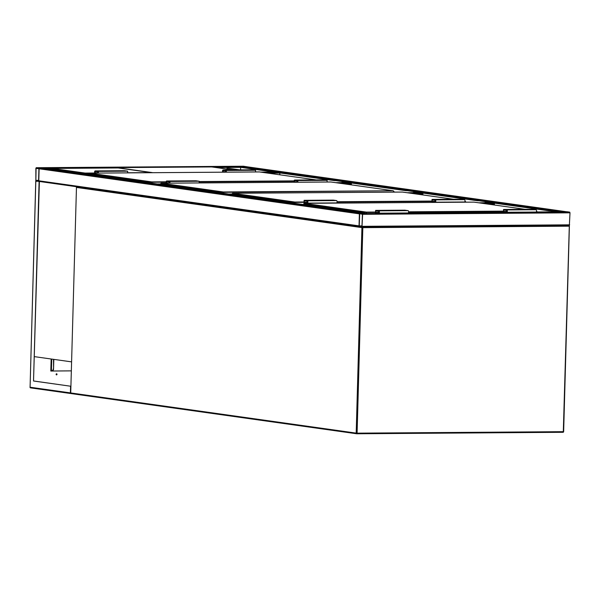 <?xml version="1.0" encoding="UTF-8"?>
<svg xmlns="http://www.w3.org/2000/svg" width="600" height="600" viewBox="0 0 600 600"><rect width="100%" height="100%" fill="white"/><g stroke="black" fill="none" stroke-linecap="round" stroke-linejoin="round"><path stroke-width="0.9" d="M351.36 183.262L346.635 182.595L335.745 182.67L346.635 182.595M422.888 193.327L418.17 192.66L407.272 192.735M407.257 192.735L418.17 192.66M494.423 203.392L489.697 202.725L478.8 202.808L489.697 202.725M567.045 211.748L569.692 212.115L570 212.827L569.347 225.458L361.995 226.942L362.625 214.312L362.317 213.6L359.692 213.233L359.04 225.862L359.347 226.575L361.972 226.942L569.347 225.458M536.205 211.965L567.09 211.748L536.205 211.972M359.707 213.653L359.243 225.892L361.965 226.53L362.423 214.282L359.707 213.653M39.277 181.455L359.19 226.478L39.352 181.462A0.667 0.585 -82 0 1 38.79 180.795L39.12 168.788A0.667 0.585 -82 0 1 39.727 168.113L44.4 168.083A0.667 0.585 -82 0 1 44.55 168.105M39.727 168.113L359.978 213.18A0.667 0.585 98 0 0 359.76 213.233M359.978 213.18L364.65 213.15A0.667 0.585 98 0 1 364.86 213.195M39.12 168.788L38.82 168.075L36.218 167.708L35.873 168.33L35.843 181.05L38.468 181.417L38.79 180.795L39.12 168.788L359.377 213.855L359.04 225.862A0.667 0.585 98 0 0 359.528 226.522M243.54 166.222L246.345 166.695M38.918 168.757L36.075 168.36L35.858 180.637L38.588 180.765L38.918 168.757M240.585 169.882L240.653 167.347A0.667 0.585 -82 0 1 241.26 166.672L245.933 166.642A0.667 0.585 -82 0 1 246.083 166.657M566.393 211.755A0.667 0.585 98 0 0 566.183 211.71L245.933 166.642M561.293 211.792A0.667 0.585 98 0 1 561.51 211.74L566.183 211.71M85.455 173.85L82.545 173.445M127.613 172.778L152.31 172.597L118.17 167.797L50.992 168.278L85.133 173.078L94.815 173.01M239.895 169.89L227.085 168.09L227.055 169.08M44.963 168.743L45.892 168.12L82.635 173.288L82.358 174.007M211.77 166.928L45.825 168.12L211.785 166.935L233.13 169.935L211.785 166.935M151.178 172.605L118.163 167.962L52.117 168.435M56.407 374.858A0.555 0.48 98 0 0 56.557 373.785M56.58 373.785A0.555 0.48 -82 0 1 56.55 374.888A0.555 0.48 -82 0 1 56.58 373.785M36.082 181.672L35.843 181.05L36.082 181.672L35.843 181.05L39.39 181.507L33.525 381.007L70.59 386.22L70.403 392.895L70.965 393.51L30.578 387.877A0.667 0.585 98 0 0 30.652 387.885L70.575 393.502M33.818 381.007L70.59 386.22M39.098 181.507L33.525 381.007M39.39 181.507L38.557 181.387M50.812 371.017L71.258 370.868L50.812 371.04L51.15 358.995M70.642 392.895L70.642 393.51L70.403 392.895L30.082 387.225L35.82 181.05M51.33 370.32L51.075 371.01M51.255 370.343L51.233 371.01M51.645 359.062L51.33 370.343L52.395 370.507A1.672 0.818 89.6 0 0 52.448 370.507L52.74 370.507A1.672 0.818 -90.4 0 0 53.543 368.947L53.812 359.37M53.543 368.947L53.52 359.332M53.25 368.955A1.672 0.818 89.6 0 1 52.448 370.507M39.315 181.462L76.448 186.72L76.44 187.163M34.492 356.655L71.505 361.86M279.81 171.525L276.75 171.795L276.728 172.5L334.222 180.585M334.222 180.285L339.577 180.495L334.298 180.6L334.327 179.895L276.75 171.795L276.728 172.5L276.442 172.148M339.645 180.84L334.298 180.6L339.653 180.847L341.737 180.578L341.625 180.195L342.097 180.3L341.827 180.945L339.653 180.847L341.603 180.892M276.585 172.455L334.267 180.6L334.327 179.895L342.075 180.292L279.525 171.442L342.097 180.3A1.335 1.163 -82 0 1 342.765 181.523L342.735 182.618M339.683 180.142L341.678 180.9M127.613 172.868L127.657 171.172L98.453 171.382L95.198 170.925A1.17 0.57 -90.4 0 0 95.16 170.925A1.17 0.57 -90.4 0 0 94.613 171.788A1.17 0.57 -90.4 0 0 94.883 173.1M127.657 171.172L124.41 170.715A1.17 0.57 -90.4 0 0 124.365 170.715A1.17 0.57 -90.4 0 0 124.328 170.715M98.4 173.078L98.453 171.382M98.16 173.078L98.19 171.847L95.16 171.428L95.145 172.762L97.425 173.085M226.087 172.163L226.125 170.933L223.095 170.512L223.08 171.847L225.36 172.17M255.54 171.953L255.585 170.257L252.337 169.8A1.17 0.57 -90.4 0 0 252.292 169.8A1.17 0.57 -90.4 0 0 252.255 169.8M226.335 172.163L226.38 170.468L255.585 170.257M226.38 170.468L223.132 170.01A1.17 0.57 -90.4 0 0 223.087 170.01A1.17 0.57 -90.4 0 0 222.548 170.873A1.17 0.57 -90.4 0 0 222.81 172.185M351.345 181.597L348.278 181.86L348.255 182.565L405.757 190.657M405.75 190.35L411.105 190.56L405.825 190.665L405.855 189.968L348.278 181.86L348.255 182.565L348.202 181.868L349.657 181.597M407.737 190.755L413.678 191.587A0.637 0.555 98 0 0 413.362 191.01L405.832 190.665L405.855 189.968L413.153 190.26L350.895 181.5L413.303 190.267L414.165 191.61A1.005 0.877 98 0 0 413.647 190.688L413.205 190.965M413.362 191.01L413.647 190.725A0.968 0.847 -82 0 1 414.135 191.61L414.105 192.69M347.925 182.205L405.75 190.312M394.155 192.112L393.143 190.755L330.877 181.988L161.04 183.203L223.305 191.97L393.18 190.755L223.455 192.322L223.433 193.267M199.14 182.933L199.185 181.238L169.98 181.447L166.725 180.99A1.17 0.57 -90.4 0 0 166.688 180.99A1.17 0.57 -90.4 0 0 166.14 181.852A1.17 0.57 -90.4 0 0 166.41 183.165M199.185 181.238L195.938 180.78A1.17 0.57 -90.4 0 0 195.892 180.78A1.17 0.57 -90.4 0 0 195.855 180.78M169.935 183.142L169.98 181.447M169.688 183.142L169.718 181.913L166.688 181.493L166.68 182.828L168.96 183.15M297.615 182.227L297.653 180.998L294.623 180.578L294.608 181.913L296.888 182.235M327.067 182.017L327.112 180.322L323.865 179.865A1.17 0.57 -90.4 0 0 323.82 179.865A1.17 0.57 -90.4 0 0 323.782 179.865M297.862 182.227L297.907 180.532L327.112 180.322M297.907 180.532L294.66 180.075A1.17 0.57 -90.4 0 0 294.615 180.075A1.17 0.57 -90.4 0 0 294.075 180.938A1.17 0.57 -90.4 0 0 294.337 182.25M422.873 191.663L419.805 191.925L419.79 192.63L477.285 200.722M421.335 191.632L419.73 191.933L419.745 192.623L477.322 200.73L484.89 201.075L477.36 200.73L477.382 200.032L482.632 200.663L477.353 200.73L477.382 200.032L419.805 191.925L419.79 192.63L419.498 192.285M479.265 200.82L485.205 201.653A0.637 0.555 98 0 0 484.89 201.075L484.732 201.03M477.36 200.73L477.382 200.032L484.68 200.325L485.175 200.752L484.838 200.333L422.58 191.572L484.68 200.325L485.692 201.675A1.005 0.877 98 0 0 485.175 200.752L485.175 200.79A0.968 0.847 -82 0 1 485.662 201.675L485.632 202.755M432.188 202.417L432.255 199.942L435.263 200.362L435.248 201.705L432.87 201.368L432.84 202.417M432.87 201.368L435.533 201.353M431.94 202.425L432.022 199.41L461.235 199.2L464.482 199.657A1.17 0.57 89.6 0 1 465.022 200.865A1.17 0.57 89.6 0 1 464.46 201.998A1.17 0.57 89.6 0 1 464.415 201.99L435.293 202.2M432.022 199.41L435.278 199.868A1.17 0.57 89.6 0 1 435.81 201.067A1.17 0.57 89.6 0 1 435.248 202.2A1.17 0.57 89.6 0 1 435.21 202.2L433.095 201.9L433.08 202.41M307.365 203.115L336.487 202.905A1.17 0.57 89.6 0 0 336.532 202.913A1.17 0.57 89.6 0 0 337.087 201.78A1.17 0.57 89.6 0 0 336.555 200.572L333.3 200.115L304.095 200.325L307.343 200.782A1.17 0.57 89.6 0 1 307.882 201.983A1.17 0.57 89.6 0 1 307.32 203.115A1.17 0.57 89.6 0 1 307.282 203.115L305.168 202.815L305.153 203.325M304.013 203.347L304.095 200.325M304.252 203.333L304.327 200.858L307.335 201.278L307.32 202.62L304.935 202.282L304.905 203.333M307.605 202.267L304.935 202.282M494.4 201.728L491.332 201.998L491.317 202.695L548.812 210.788M548.805 210.48L554.16 210.69L548.888 210.795L548.91 210.097L491.332 201.998L491.317 202.695L491.025 202.35M550.793 210.885L556.732 211.718A0.637 0.555 98 0 0 556.418 211.14L548.888 210.795L548.91 210.097L556.207 210.39L493.95 201.63L556.365 210.397L557.22 211.74A1.005 0.877 98 0 0 556.702 210.817L556.268 211.095M556.418 211.14L556.702 210.855A0.968 0.847 -82 0 1 557.19 211.74L557.19 211.815M491.175 202.65L548.812 210.45M503.722 212.197L503.783 210.007L506.79 210.435L506.775 211.77L504.397 211.433L504.375 212.197M504.397 211.433L507.06 211.417M503.475 212.205L503.55 209.475L532.763 209.265L536.01 209.722A1.17 0.57 89.6 0 1 536.55 210.93A1.17 0.57 89.6 0 1 535.987 212.062A1.17 0.57 89.6 0 1 535.942 212.055L506.82 212.265M503.55 209.475L506.805 209.933A1.17 0.57 89.6 0 1 507.338 211.14A1.17 0.57 89.6 0 1 506.783 212.272A1.17 0.57 89.6 0 1 506.737 212.265L504.615 212.197M378.892 213.18L408.015 212.97A1.17 0.57 89.6 0 0 408.06 212.978A1.17 0.57 89.6 0 0 408.615 211.845A1.17 0.57 89.6 0 0 408.082 210.638L404.827 210.18L375.623 210.39L378.877 210.847A1.17 0.57 89.6 0 1 379.41 212.055A1.17 0.57 89.6 0 1 378.847 213.188A1.17 0.57 89.6 0 1 378.81 213.18L376.688 213.112M375.548 213.12L375.623 210.39M375.788 213.112L375.855 210.923L378.862 211.35L378.847 212.685L376.462 212.347L376.447 213.112M379.132 212.333L376.462 212.347M569.04 226.178L362.835 227.655L357.097 433.155L563.303 431.678L569.303 226.125A0.667 0.585 -82 0 0 568.808 225.465L568.808 225.465A0.667 0.585 -82 0 0 568.778 225.465L569.04 226.178M362.49 226.942A0.667 0.585 -82 0 0 361.928 227.61L76.463 187.44L70.725 392.94L356.19 433.11L361.928 227.61L362.835 227.655L362.543 226.942M569.303 226.17L563.648 431.655L569.385 226.147A0.667 0.667 0 0 0 568.808 225.465M356.603 433.755L71.287 393.607A0.667 0.585 -82 0 1 70.725 392.94L70.642 392.918A0.667 0.667 0 0 0 71.22 393.6L356.678 433.77A0.667 0.585 -82 0 1 356.19 433.11L357.097 433.155L356.775 433.778L562.98 432.3L356.798 433.778M563.303 431.678L562.98 432.3A0.667 0.667 0 0 0 563.648 431.655L563.303 431.678M563.558 431.67A0.667 0.585 -82 0 1 563.025 432.293M70.725 392.903L76.463 187.44A0.667 0.585 -82 0 1 77.04 186.765A0.667 0.667 0 0 0 76.38 187.417L76.47 187.395M351.337 184.14L346.433 184.178M341.595 183.495L351.36 183.428M160.688 183.922L157.192 183.953L160.688 183.922M422.865 194.205L417.96 194.243M413.123 193.56L422.888 193.493M232.215 193.987L228.72 194.017L232.215 193.987M494.393 204.27L489.487 204.308M484.65 203.625L494.415 203.558M362.317 213.6L569.692 212.115M362.625 214.312L570 212.827M506.145 212.183L408.278 212.88L506.16 212.183M362.288 226.32L569.662 224.835M359.58 213.885L361.275 213.87M359.355 226.163L362.093 226.14M359.243 225.892L362.1 225.87M44.4 168.083L364.65 213.15M38.79 180.795L359.04 225.862M243.593 166.222L36.218 167.708M246.188 166.59L38.82 168.075M273.847 172.012L240.653 167.347L215.97 167.52M39.135 181.41L38.49 181.417L39.142 181.417M37.777 168.345L36.075 168.36M38.595 180.345L35.737 180.368M38.588 180.615L35.858 180.637M561.51 211.74L557.287 211.147M491.692 201.915L485.76 201.083M420.165 191.85L414.232 191.017M348.638 181.785L342.705 180.953M277.11 171.72L241.26 166.672M491.077 202.583L485.857 201.847M419.543 192.517L414.33 191.782M348.015 182.453L342.803 181.718M276.428 171.998L260.7 172.11L276.428 171.998M89.198 173.34L82.695 173.385L89.198 173.34M276.487 172.38L263.303 172.477M89.16 173.722L85.297 173.752M279.84 173.078L268.14 173.16M82.635 173.288L89.265 173.243M233.093 169.935L211.748 166.935M30.082 387.225A0.667 0.585 98 0 0 30.578 387.877A0.667 0.667 0 0 1 30 387.202L30.082 387.225M30.082 387.18L35.76 181.118M51.735 359.077L51.42 370.365M151.447 183.142L151.47 182.235L89.213 173.475L89.183 174.375M316.17 179.917L259.35 171.922L89.512 173.137L151.778 181.898L166.148 181.8M199.178 181.56L294.082 180.885M336.21 180.69L342.15 181.523A0.637 0.555 98 0 0 341.827 180.945M279.885 172.942L279.832 174.803M342.12 182.625L342.15 181.523L342.608 181.545L342.577 182.625M342.608 182.625L342.638 181.545A1.005 0.877 98 0 0 342.12 180.623L342.12 180.66A0.968 0.847 -82 0 1 342.608 181.545M294.053 181.238L199.17 181.92M166.125 182.153L151.928 182.257L151.905 183.203M151.47 182.235L151.928 182.257L151.47 182.235M89.213 173.453L89.145 174.375M89.475 173.145L259.425 171.938M259.327 171.922L316.185 179.917M124.41 170.715L95.198 170.925M98.167 172.74L95.145 172.762M223.08 171.847L226.095 171.825M223.132 170.01L252.337 169.8M222.975 193.208L223.005 192.3L160.74 183.54L160.718 184.447M393.397 190.913L394.425 192.112M351.413 183.007L351.36 184.868M413.647 192.69L413.678 191.587L414.135 191.61L414.135 192.69M413.647 190.38A1.335 1.163 -82 0 1 414.293 191.587L414.263 192.69M413.265 190.613L411.21 190.208M405.825 190.665L413.265 190.65M414.293 191.587L414.308 192.683M223.005 192.3L223.455 192.322L223.005 192.3M160.74 183.54L160.672 184.44M161.01 183.21L330.952 182.002M330.855 181.988L393.18 190.755L394.447 192.112M349.8 181.567L350.895 181.5M195.938 180.78L166.725 180.99M169.695 182.805L166.68 182.828M294.608 181.913L297.623 181.89M294.66 180.075L323.865 179.865M294.502 203.272L294.532 202.365L232.267 193.605L232.245 194.513M402.382 192.06L453.57 199.252L402.405 192.053L232.567 193.267L294.832 202.035L304.05 201.968M337.087 201.728L431.978 201.053M465.007 201.075L465.952 202.178M422.94 193.072L422.888 194.933M485.175 202.755L485.205 201.653L485.662 201.675M485.175 200.445A1.335 1.163 -82 0 1 485.82 201.653L485.835 202.755M485.82 201.667L485.79 202.755M485.662 202.755L485.692 201.675M465.683 202.178L464.963 201.337M431.97 201.413L337.065 202.087M304.035 202.327L294.983 202.388L294.96 203.333M484.793 200.678L482.737 200.272M294.532 202.365L294.983 202.388L294.532 202.365M232.267 193.583L232.2 194.505M232.538 193.275L402.48 192.067M422.423 191.565L421.192 191.663M435.278 199.868L464.482 199.657M336.555 200.572L307.343 200.782M366.038 213.188L366.06 212.438L303.795 203.67L303.772 204.577M525.082 209.317L473.933 202.125L304.095 203.34L366.36 212.1L375.577 212.032M408.615 211.8L503.505 211.118M537.263 211.958L536.535 211.11L537.24 211.958M494.467 203.138L494.415 205.005M556.732 211.822L557.19 211.74M556.702 210.51A1.335 1.163 -82 0 1 557.347 211.718L557.347 211.815M536.97 211.965L536.49 211.41M503.498 211.478L408.592 212.153M375.57 212.392L366.51 212.452L366.495 213.18M492.862 201.697L490.995 202.327M556.32 210.743L554.265 210.337M548.888 210.795L556.32 210.78M303.795 203.67L303.728 204.57M304.065 203.34L474.007 202.132M473.91 202.125L525.097 209.317M493.95 201.63L492.72 201.728M506.805 209.933L536.01 209.722M408.082 210.638L378.877 210.847M44.475 168.09L364.725 213.157M243.57 166.222L36.195 167.708M566.257 211.71L246.007 166.642M227.085 168.09L226.928 169.065M276.397 172.14L279.368 171.435M342.097 180.3L342.78 182.618M279.84 172.935L279.788 174.795M124.365 170.715L95.16 170.925M223.087 170.01L252.292 169.8M411.18 190.913L413.138 190.958M351.368 183L351.315 184.868M195.892 180.78L166.688 180.99M294.615 180.075L323.82 179.865M482.707 200.978L484.665 201.022M465.007 201.045L465.975 202.178M422.895 193.072L422.85 194.933M435.248 202.2L464.46 201.998M336.532 202.913L307.32 203.115M554.243 211.042L556.192 211.087M494.43 203.138L494.377 204.998M506.783 212.272L535.987 212.062M408.06 212.978L378.847 213.188"/></g></svg>
